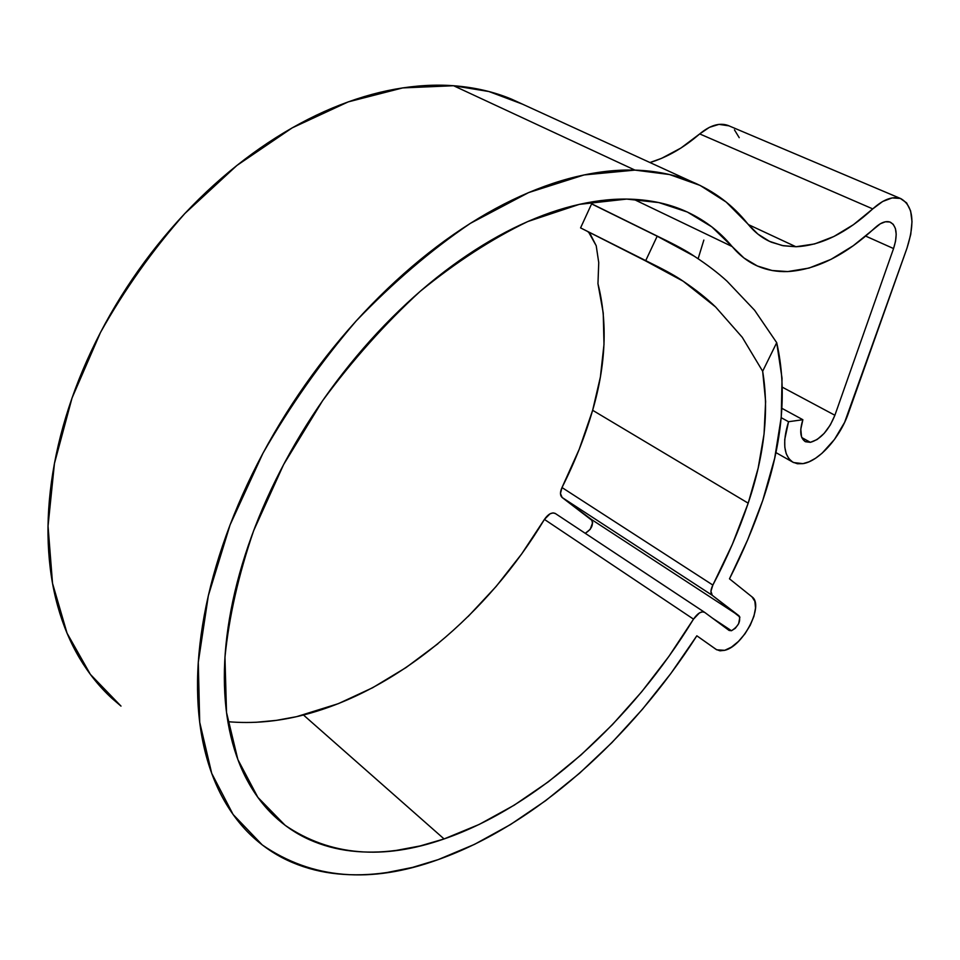 <?xml version="1.0" encoding="UTF-8"?>
<svg xmlns="http://www.w3.org/2000/svg" width="960" height="960" viewBox="0 0 960 960"><rect width="100%" height="100%" fill="white"/><g stroke="black" fill="none" stroke-linecap="round" stroke-linejoin="round"><path stroke-width="1.44" d="M716.16 649.44L696.84 635.796C631.26 738.288 535.572 824.976 438.18 859.62C370.716 884.076 312.072 879.168 262.248 844.92L233.1 814.488L211.728 773.388L199.704 722.244L198.288 662.316L208.344 595.644L230.076 524.892L262.956 453.24C289.956 406.068 321.036 361.968 356.196 320.94C392.952 282.624 431.016 250.08 470.424 223.32L528.612 192.588L584.136 174.936L634.956 170.112C655.824 170.796 674.736 174.636 691.68 181.632C714.324 191.172 732.996 205.224 747.684 223.776L757.872 234.072L769.464 241.332L782.22 245.544L795.912 246.744L748.32 224.556L795.912 246.744L783.36 245.76L771.564 242.268C762.528 238.476 754.572 232.308 747.684 223.776L726.18 202.056L700.092 185.412L669.576 174.552L634.956 170.112L453.564 85.728L634.956 170.112C616.62 169.56 597.108 171.744 576.408 176.664C555.684 181.62 534.24 189.432 512.064 200.088C489.876 210.792 467.568 224.256 445.128 240.48C422.688 256.752 400.8 275.448 379.464 296.58C358.14 317.736 338.052 340.74 319.212 365.592C300.396 390.468 283.428 416.424 268.308 443.46C253.224 470.508 240.432 497.784 229.932 525.276C219.468 552.768 211.524 579.648 206.1 605.916C200.724 632.16 197.868 657.072 197.544 680.652C197.256 704.208 199.308 725.892 203.712 745.728C208.128 765.516 214.584 783.108 223.08 798.504C231.576 813.864 241.716 826.896 253.5 837.588C265.284 848.244 278.304 856.584 292.56 862.584C306.804 868.572 321.888 872.352 337.812 873.912C353.724 875.472 370.128 875.004 387.012 872.52L412.464 867.42L438.18 859.62L474.504 844.368L510.456 824.58L545.592 800.712L579.54 773.244L611.94 742.596L642.492 709.2L670.872 673.476L696.84 635.796L716.736 649.812L724.728 650.316L719.988 650.82L716.16 649.44M585.264 533.304C591.744 529.128 593.796 524.508 591.432 519.456L739.068 615.852C740.904 621.372 738.372 626.328 731.472 630.732L712.5 618.168L731.472 630.732L735.312 628.284L738.636 623.724L739.884 617.076L712.272 595.32L710.928 591.3L712.86 585.072L732.312 544.428L748.188 503.172L758.136 468.216L764.052 434.076L765.624 401.508L762.66 371.256L776.712 342.672L782.04 378.3L781.248 417.216L774.672 458.268L762.756 500.412L747.636 539.868L729.48 578.82L752.004 596.88L754.872 601.32L755.532 608.028L753.936 616.272L750.264 625.188L744.924 633.876L738.432 641.448L731.46 647.124L724.728 650.316C743.304 646.176 764.4 605.136 752.004 596.88L729.48 578.82C742.596 553.02 753.684 526.884 762.756 500.412C782.676 442.068 787.332 389.496 776.712 342.672L754.596 310.248L727.008 281.172C718.104 273.012 707.22 264.708 694.344 256.248L657.18 236.208L591.6 203.904L580.572 227.892L652.908 264.216C666.492 270.924 676.56 276.588 683.124 281.184C696.024 289.872 706.848 298.476 715.596 306.972L742.272 337.32L762.66 371.256C769.272 411.06 764.448 455.04 748.188 503.172C738.792 530.868 727.02 558.168 712.86 585.072L562.008 487.548L579.204 449.316L592.644 410.292L600.384 377.04L603.996 344.376L603.24 313.032L597.96 283.728L598.74 262.608L596.22 245.772L590.196 233.952L587.724 231.528M900.792 198.612L728.052 125.46C719.544 122.448 710.088 125.268 699.696 133.92L680.892 148.056L661.56 158.352L649.968 162.528C666.984 157.392 683.568 147.852 699.696 133.92L872.748 208.896C846.564 233.016 820.956 245.628 795.912 246.744L814.572 243.948L833.904 236.484L853.44 224.676L872.748 208.896C883.476 199.284 892.824 195.864 900.804 198.612C913.152 205.788 915.204 222.324 906.96 248.232L848.328 413.388C839.952 437.748 818.772 461.352 802.98 463.644L793.488 462.54C783.744 456.492 782.088 442.896 788.544 421.716L781.2 417.684L788.544 421.716L802.872 419.724L781.932 408.336L802.872 419.724L800.796 429.192L801.516 436.8L804.9 441.408L810.396 442.332L801.816 437.592L810.396 442.332L805.512 441.744C800.22 438.468 799.344 431.124 802.872 419.724L788.544 421.716L784.728 439.512L784.812 447.204L786.216 453.672L788.88 458.7L792.672 462.096L797.436 463.752L802.98 463.644L809.088 461.784L815.532 458.268L822.072 453.228L834.492 439.428L844.608 422.376L906.96 248.232L910.74 234.456L912 221.676L910.608 210.852L906.612 202.872L900.288 198.42L892.092 197.928L882.66 201.492L872.748 208.896L699.696 133.92L709.416 127.332L718.944 124.38L728.916 125.832M120.996 706.104L111.876 698.292C99.588 687.024 88.824 673.656 79.596 658.212C70.38 642.732 63.084 625.356 57.696 606.072C52.32 586.764 49.176 565.896 48.24 543.48C47.34 521.04 48.852 497.556 52.776 473.04C56.736 448.512 63.12 423.6 71.928 398.316C80.772 373.032 91.872 348.12 105.216 323.58C118.596 299.04 133.836 275.64 150.96 253.356C168.108 231.084 186.588 210.6 206.424 191.904C226.26 173.232 246.828 156.84 268.104 142.716C289.38 128.628 310.752 117.096 332.208 108.12C353.652 99.18 374.604 92.868 395.076 89.172C415.536 85.512 435.024 84.372 453.564 85.728L488.88 91.524L522.54 104.172L511.788 99.252C494.088 91.836 474.684 87.336 453.564 85.728L402.72 87.912L348.252 101.88L292.176 127.884L236.868 165.48L184.86 213.504C152.568 250.056 124.44 289.704 100.488 332.46L72.048 397.968L54.444 463.464L48.036 526.08L52.524 583.32L67.056 633.204L90.372 674.388L120.984 706.092M227.88 721.692C252.516 723.84 277.704 721.62 303.468 715.008L444.084 838.944C382.98 860.34 329.988 855.792 285.108 825.288L257.856 797.352L237.852 759.528L226.512 712.416L224.964 657.24C228.96 617.016 238.524 574.824 253.668 530.652L283.608 464.568L322.62 400.68C352.524 360.108 385.032 323.676 420.156 291.372C456 262.164 491.868 238.884 527.748 221.556L579.3 204.372L626.688 199.08C647.664 199.404 666.564 203.136 683.376 210.276C702.828 218.664 719.076 230.748 732.12 246.528L633.708 199.296L732.12 246.528L711.828 226.884L687.348 212.028L658.86 202.584L626.688 199.08C609.684 198.876 591.648 201.18 572.556 205.98C553.44 210.816 533.712 218.244 513.372 228.252C493.008 238.308 472.56 250.848 452.04 265.872C431.508 280.932 411.504 298.164 392.028 317.58C372.552 337.02 354.204 358.116 336.996 380.856C319.8 403.632 304.272 427.368 290.412 452.1C276.576 476.82 264.804 501.768 255.084 526.932C245.412 552.096 237.996 576.732 232.86 600.84C227.76 624.936 224.952 647.856 224.424 669.612C223.944 691.344 225.6 711.408 229.404 729.816C233.232 748.188 238.932 764.592 246.516 779.004C254.112 793.404 263.256 805.668 273.936 815.796C284.616 825.912 296.472 833.88 309.504 839.712C322.548 845.52 336.396 849.276 351.06 850.98C365.736 852.672 380.892 852.468 396.54 850.368L420.156 845.94L444.084 838.944L303.468 715.008C397.116 690.996 487.836 613.812 544.428 519.408L693.504 619.14C631.812 720.324 538.296 806.436 444.084 838.944L479.244 824.412L514.116 805.236L548.208 781.908L581.1 754.884L612.408 724.656L641.796 691.656L668.928 656.34L693.504 619.14L699.384 612.96L702.36 611.832L704.652 612.36L729.108 630.456L731.472 630.732L729.108 630.456L704.652 612.36L555.168 513.396C551.64 512.136 548.064 514.14 544.428 519.408L550.068 513.792L553.056 512.904L555.468 513.588M787.752 271.572C777.18 271.968 767.256 270.204 757.968 266.244C748.284 262.08 739.668 255.516 732.12 246.528L743.964 258L757.368 265.992L772.056 270.492L787.752 271.572C816.372 269.808 845.496 255.192 875.1 227.712C880.884 222.492 885.936 220.632 890.256 222.144C896.784 225.936 897.888 234.732 893.556 248.556L865.632 236.076L893.556 248.556L895.56 241.116L896.196 234.24L895.392 228.48L893.196 224.268L889.776 221.976L885.384 221.784L880.356 223.752L853.236 245.736L831.06 259.332L809.052 268.068L787.752 271.572M834.888 415.26C828.708 430.332 820.548 439.356 810.396 442.332L817.152 439.512L824.148 433.392L830.364 424.884L834.888 415.26L893.556 248.556L834.888 415.26L782.4 387.228L834.888 415.26M703.848 240.084L698.124 258.732L703.848 240.084M734.436 129.84L739.224 137.676M255.996 722.292L276.24 720.384L296.628 716.652L338.316 703.668L372.66 687.72L406.008 667.584L437.964 643.716M468.108 616.536L496.116 586.476L521.652 553.956L544.428 519.408L693.504 619.14C697.416 613.452 701.04 611.124 704.376 612.18M585.264 533.316L590.172 529.404L592.716 522.492M592.368 520.704L562.14 497.508L560.46 493.488L562.008 487.548C559.92 492.132 559.968 495.456 562.14 497.508L591.432 519.456L739.068 615.852L712.272 595.32L562.14 497.508L712.272 595.32C710.316 593.364 710.508 589.944 712.86 585.072L562.008 487.548C574.716 462.324 584.94 436.56 592.644 410.292L748.188 503.172L592.644 410.292C605.94 364.608 607.716 322.416 597.96 283.728L598.74 262.608L596.22 245.772L588.852 232.536M715.596 306.972L683.124 281.184L645.588 260.904L657.18 236.208L591.6 203.904L596.1 205.98L591.6 203.904L580.572 227.892L645.588 260.904L657.18 236.208L660.684 237.792C676.02 245.184 687.24 251.328 694.344 256.248M762.66 371.256L776.712 342.672M691.656 181.632L511.788 99.252M792.264 461.832L775.896 452.58M804.876 441.384L805.512 441.744M767.436 240.324L771.564 242.268M555.168 513.396L704.364 612.168M592.572 204.24L660.684 237.792"/></g></svg>
